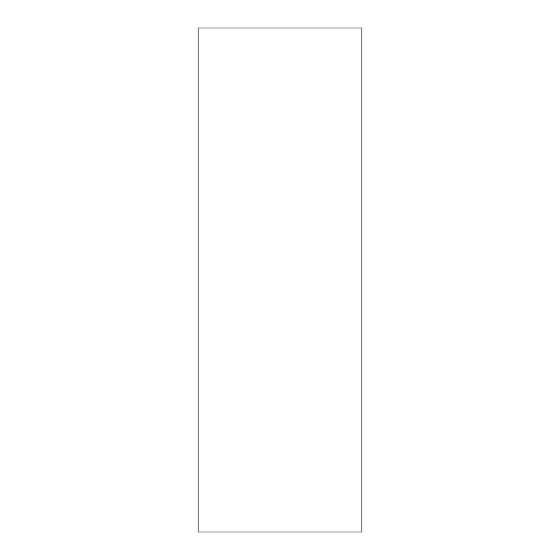 <?xml version="1.0" encoding="UTF-8"?>
<svg xmlns="http://www.w3.org/2000/svg" width="560" height="560" viewBox="0 0 560 560"><rect width="100%" height="100%" fill="white"/><g stroke="black" fill="none" stroke-linecap="round" stroke-linejoin="round"><path stroke-width="0.84" d="M198.1 28L198.1 532L361.9 532L361.9 28L198.1 28"/></g></svg>
